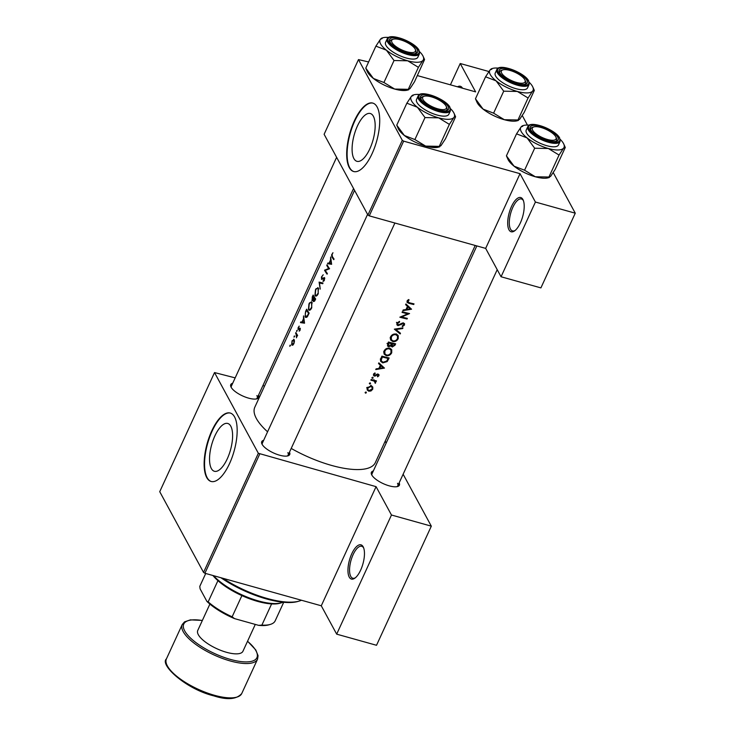 <?xml version="1.0" encoding="UTF-8"?>
<svg xmlns="http://www.w3.org/2000/svg" width="735" height="735" viewBox="0 0 735 735"><rect width="100%" height="100%" fill="white"/><g stroke="black" fill="none" stroke-linecap="round" stroke-linejoin="round"><path stroke-width="1.1" d="M457.501 86.803A17.769 6.992 105.6 0 1 462.49 88.2M461.663 87.97A16.583 6.523 -74.4 0 0 461.065 87.722A16.583 6.523 -74.4 0 0 460.422 87.621M508.978 229.807A17.769 6.992 105.6 0 1 511.505 206.48A17.769 6.992 105.6 0 1 522.916 199.516A17.769 6.992 105.6 0 1 523.155 200.003A17.769 6.992 105.6 0 1 522.686 216.54A17.769 6.992 105.6 0 1 514.509 230.928A17.769 6.992 105.6 0 1 508.978 229.807M523.421 200.692A16.583 6.523 -74.4 0 0 521.464 198.983A16.583 6.523 -74.4 0 0 511.679 210.164A16.583 6.523 -74.4 0 0 510.494 229.09A16.583 6.523 -74.4 0 0 512.534 230.919A16.583 6.523 -74.4 0 0 515.097 230.478M349.244 577.104A17.769 6.992 105.6 0 1 351.762 553.777A17.769 6.992 105.6 0 1 363.173 546.812A17.769 6.992 105.6 0 1 363.412 547.299A17.769 6.992 105.6 0 1 362.943 563.837A17.769 6.992 105.6 0 1 354.766 578.225A17.769 6.992 105.6 0 1 349.244 577.104M363.687 547.988A16.583 6.523 -74.4 0 0 361.721 546.28A16.583 6.523 -74.4 0 0 351.946 557.47A16.583 6.523 -74.4 0 0 350.751 576.387A16.583 6.523 -74.4 0 0 352.791 578.215A16.583 6.523 -74.4 0 0 355.354 577.784M373.362 116.259A24.825 9.775 -74.4 0 0 370.311 113.512A24.825 9.775 -74.4 0 0 355.676 130.26A24.825 9.775 -74.4 0 0 353.893 158.585A24.825 9.775 -74.4 0 0 356.944 161.323A24.825 9.775 -74.4 0 0 371.579 144.584A24.825 9.775 -74.4 0 0 373.362 116.259M377.138 107.016A35.528 13.983 -74.4 0 0 372.774 103.084A35.528 13.983 -74.4 0 0 351.817 127.045A35.528 13.983 -74.4 0 0 349.281 167.589A35.528 13.983 -74.4 0 0 353.645 171.521A35.528 13.983 -74.4 0 0 374.593 147.56A35.528 13.983 -74.4 0 0 377.138 107.016M372.985 103.148A35.528 13.983 -74.4 0 0 352.148 127.421A35.528 13.983 -74.4 0 0 349.695 167.709A35.528 13.983 -74.4 0 0 353.857 171.577M211.34 468.526A24.825 9.775 105.6 0 1 213.113 440.201A24.825 9.775 105.6 0 1 227.749 423.461A24.825 9.775 105.6 0 1 230.799 426.208A24.825 9.775 105.6 0 1 229.026 454.533A24.825 9.775 105.6 0 1 214.381 471.273A24.825 9.775 105.6 0 1 211.34 468.526M234.584 416.956A35.528 13.983 -74.4 0 0 230.211 413.033A35.528 13.983 -74.4 0 0 209.264 436.994A35.528 13.983 -74.4 0 0 206.719 477.539A35.528 13.983 -74.4 0 0 211.083 481.462A35.528 13.983 -74.4 0 0 232.04 457.501A35.528 13.983 -74.4 0 0 234.584 416.956M230.422 413.088A35.528 13.983 -74.4 0 0 209.585 437.371A35.528 13.983 -74.4 0 0 207.141 477.649A35.528 13.983 -74.4 0 0 211.294 481.517M399.16 482.84A15.398 5.329 -155.3 0 1 397.58 486.524A15.398 5.329 -155.3 0 1 383.56 483.777A15.398 5.329 -155.3 0 1 371.763 474.948A15.398 5.329 -155.3 0 1 371.57 474.562A15.398 5.329 -155.3 0 1 373.343 470.96M476.84 245.931L372.02 473.827A14.213 4.915 24.7 0 0 371.947 475.26M289.489 452.181A15.398 5.329 -155.3 0 1 287.909 455.865A15.398 5.329 -155.3 0 1 273.889 453.118A15.398 5.329 -155.3 0 1 262.092 444.289A15.398 5.329 -155.3 0 1 261.899 443.903A15.398 5.329 -155.3 0 1 263.663 440.302M262.349 443.168L367.583 214.372L262.349 443.168A14.213 4.915 24.7 0 0 262.276 444.601M258.518 395.127A15.398 5.329 -155.3 0 1 256.938 398.811A15.398 5.329 -155.3 0 1 242.917 396.064A15.398 5.329 -155.3 0 1 231.121 387.244A15.398 5.329 -155.3 0 1 230.928 386.849A15.398 5.329 -155.3 0 1 232.701 383.247M231.378 386.123L336.612 157.318L231.378 386.123A14.213 4.915 24.7 0 0 231.304 387.556M405.61 304.648L407.456 306.357L405.986 309.564L403.166 309.977L402.844 310.666L411.554 309.214L405.931 303.959L405.61 304.648M398.269 325.017L397.672 323.299L399.601 322.077L399.509 321.379L396.918 323.088L396.937 324.852L397.975 325.651L403.359 323.565L403.781 324.806L402.238 325.972L402.412 326.652L404.48 325.035L404.526 323.575L402.348 323.06L398.269 325.017L396.459 322.353M402.991 322.885L403.781 324.806M402.973 327.874L394.346 329.151L400.18 333.947L400.492 333.267L395.917 329.528L402.661 328.554L402.973 327.874M389.614 348.225C387.207 347.839 385.37 348.739 384.111 350.944L384.139 354.105L386.233 355.666C388.65 356.025 390.478 355.069 391.718 352.791L391.746 349.777L389.614 348.225M381.924 356.144L380.923 358.34L380.684 361.372L382.806 362.888L387.198 361.574L389.137 357.963A66.325 22.941 -155.3 0 1 381.924 356.144L382.384 356.989A66.325 22.941 24.7 0 0 388.117 358.432L386.693 361.05L383.1 362.254L381.493 361.133L381.272 359.874L382.384 356.989M372.82 377.22L371.938 377.643L372.277 378.396L373.159 377.974L372.737 377.202M371.938 377.643L372.277 378.396L371.91 377.716M374.933 372.902L373.527 374.179L373.527 375.466L374.381 376.118L377.919 374.703L378.323 375.548L377.358 376.302L377.606 376.844L378.966 375.695L378.975 374.62L377.266 374.087L374.639 375.475L374.198 374.326L375.236 373.463L374.933 372.902L375.236 373.463M374.639 375.475L373.849 373.674M377.56 374.023L378.323 375.548M378.525 363.54L380.372 365.249L378.902 368.456L376.081 368.869L375.76 369.558L384.469 368.106L378.847 362.851L378.525 363.54M408.715 299.522L407.089 300.992L407.052 302.361L408.88 303.334A66.325 22.941 24.7 0 0 413.722 304.501L414.016 303.867A66.325 22.941 -155.3 0 1 409.248 302.719L407.824 301.231L409.101 300.045L408.715 299.522M407.181 300.808L407.833 302.012L407.41 300.477M376.467 380.895A66.325 22.941 -155.3 0 1 371.175 379.526L370.881 380.16A66.325 22.941 24.7 0 0 372.682 380.647L374.446 381.226L375.254 383.321L375.41 381.346A66.325 22.941 24.7 0 0 376.182 381.529L376.467 380.895M375.64 381.685L374.969 380.528M373.922 380.261L375.107 382.54M366.03 391.985L365.148 392.407L365.488 393.17L366.361 392.747L365.947 391.975M365.148 392.407L365.488 393.17L365.111 392.49M371.239 385.857L367.27 387.786L367.261 390.037L368.786 391.204L370.982 390.965L372.746 389.21L372.783 387.033L371.239 385.857M370.238 382.834L369.356 383.257L369.696 384.019L370.569 383.596L370.155 382.825M369.356 383.257L369.696 384.019L369.328 383.339M388.429 342.014L387.483 345.919L388.585 346.745L391.057 345.854L392.205 347.049L395.007 345.202L395.641 343.824A66.325 22.941 -155.3 0 1 388.429 342.014L388.888 342.859A66.325 22.941 24.7 0 0 391.59 343.567L390.698 345.285L388.879 346.112L387.033 343.42M390.726 345.248L391.213 346.341M396.119 334.094C393.703 333.699 391.865 334.609 390.607 336.805L390.634 339.974L392.738 341.527C395.145 341.894 396.973 340.939 398.214 338.651L398.241 335.647L396.119 334.094M409.56 313.56A66.325 22.941 -155.3 0 1 402.348 311.75L402.054 312.384A66.325 22.941 24.7 0 0 407.741 313.845L399.849 317.189A66.325 22.941 24.7 0 0 407.061 318.999L407.346 318.365A66.325 22.941 -155.3 0 1 401.696 316.978L409.56 313.56M475.205 245.472L375.328 462.618A66.325 22.941 -155.3 0 1 291.216 448.433M267.577 431.794A66.325 22.941 -155.3 0 1 256.359 418.491A66.325 22.941 -155.3 0 1 254.825 407.19L354.555 190.365M332.955 252.721L331.604 254.889L331.944 256.984A66.325 22.941 24.7 0 0 333.754 259.675L334.048 259.042A66.325 22.941 -155.3 0 1 332.257 256.396L332.119 254.411L332.955 252.721M331.623 264.297L330.64 257.002L330.539 260.006L329.06 263.213L327.865 263.02L327.553 263.709L331.623 264.297M329.583 268.744A66.325 22.941 -155.3 0 1 327.047 264.793L326.763 265.427A66.325 22.941 24.7 0 0 328.674 268.505L324.548 270.232A66.325 22.941 24.7 0 0 327.084 274.173L327.378 273.539A66.325 22.941 -155.3 0 1 325.302 270.416L329.583 268.744M322.095 279.337L321.415 279.144L324.245 278.243L323.042 281.477L324.401 280.283L324.521 277.591L321.719 278.519L321.976 276.479L323.216 274.78L321.415 277.049L321.7 279.373M322.83 278.859L321.719 278.519M323.042 277.995L324.769 278.39M323.005 283.058L319.091 282.102L320.212 289.131L319.532 282.957L322.693 283.738L323.005 283.058M318.356 288.102L316.059 288.699L315.453 289.801L314.947 295.553C315.903 296.637 316.969 296.086 318.136 293.899L318.356 288.102L317.786 287.596M316.445 295.966L314.947 295.553L315.609 296.086M312.55 300.514L311.842 300.321L313.092 299.963L313.285 301.626L315.03 300.385L315.664 298.998A66.325 22.941 -155.3 0 1 313.138 295.057L312.256 296.968L312.173 300.587M311.851 302.232L309.554 302.829L308.948 303.941L308.452 309.683C309.407 310.776 310.473 310.225 311.64 308.029L311.851 302.232L311.282 301.727M309.95 310.096L308.452 309.683L309.104 310.225M309.169 313.138A66.325 22.941 -155.3 0 1 306.633 309.187L305.622 311.383L305.08 316.877L305.797 317.483L307.368 316.656L309.169 313.138M304.538 323.189L303.546 315.894L303.445 318.898L301.975 322.105L300.78 321.912L300.468 322.601L304.538 323.189M299.191 326.101L298.079 327.792L298.061 329.519L299.88 328.839L299.182 331.163L300.073 330.254L300.165 328.187L298.346 328.876L299.191 326.101M297.151 330.392L296.609 331.568L296.876 330.392M297.638 335.426A66.325 22.941 -155.3 0 1 295.883 332.569L295.589 333.203A66.325 22.941 24.7 0 0 296.122 334.149L296.481 337.824L297.059 335.629A66.325 22.941 24.7 0 0 297.344 336.06L297.638 335.426M294.57 336.005L294.028 337.181L294.294 336.014M294.11 339.588L292.043 340.81L291.648 344.935L292.631 345.248L293.862 343.769L294.441 341.316L293.688 339.221M292.686 345.22L291.648 344.935L292.631 345.248M290.362 345.156L289.82 346.332L290.086 345.165M402.293 140.311L403.644 141.148L369.282 215.86L367.932 215.015L402.293 140.311L358.478 59.59L368.621 61.96M417.351 75.586L475.618 91.875L460.22 63.513L488.904 71.525M259.694 454.12L204.9 573.254L203.549 572.409L258.343 453.284L376.072 486.653L391.47 515.014L431.316 526.159L403.129 474.231M204.9 573.254L321.278 605.787L376.072 486.653M403.644 141.148L520.031 173.68L485.66 248.393L501.059 276.755L535.42 202.042L575.266 213.187L553.234 172.587M527.427 125.06L522.263 115.542M575.266 213.187L540.905 287.89L501.059 276.755M369.282 215.86L485.66 248.393M358.478 59.59L324.117 134.294L367.932 215.015M535.42 202.042L520.031 173.68M258.343 453.284L214.528 372.562L235.172 377.873M262.9 385.618L264.536 386.077M386.187 443.03L385.186 441.184M431.316 526.159L376.522 645.284L336.676 634.149L321.278 605.787M203.549 572.409L159.734 491.697L214.528 372.562M396.808 486.699A14.213 4.915 24.7 0 0 397.846 485.706A14.213 4.915 24.7 0 0 397.516 483.29M287.128 456.04A14.213 4.915 24.7 0 0 288.166 455.048A14.213 4.915 24.7 0 0 287.844 452.631M256.166 398.986A14.213 4.915 24.7 0 0 257.204 398.002A14.213 4.915 24.7 0 0 256.873 395.577M391.47 515.014L336.676 634.149M304.492 322.95L300.78 321.912M304.465 322.794L301.975 322.105M303.959 322.444L302.379 322.169L303.537 319.642L304.419 322.573M304.455 322.748L302.379 322.169M299.834 330.658L299.219 330.484M300.349 328.821L299.117 328.481M297.197 330.796L296.71 330.658M297.601 335.5L296.683 335.243M296.361 333.414L295.589 333.203M413.29 303.702L413.722 304.501M407.769 300.119L408.136 300.799M290.408 345.569L289.912 345.432M293.614 343.41L291.942 344.292L292.227 341.15L293.816 340.222L293.972 343.502M293.191 344.834L291.942 344.292M294.349 340.186L293.495 339.947L294.386 340.378M294.616 336.419L294.129 336.281M306.67 317.327L305.08 316.877M306.559 310.216A66.325 22.941 24.7 0 0 308.571 313.358L307.267 315.912L305.374 316.243L305.31 313.147L306.559 310.216L307.349 310.436M307.763 316.05L307.267 315.912M307.046 317.024L305.374 316.243M311.318 307.643C310.381 309.426 309.518 309.894 308.746 309.049L309.178 304.308C310.051 302.526 310.85 302.048 311.566 302.866L311.75 307.763M310.418 309.793L308.746 309.049M312.109 302.746L311.089 302.462L312.2 303.05M315.076 299.219L313.569 300.983L314.194 297.932A66.325 22.941 24.7 0 0 315.076 299.219L315.508 299.338M314.516 301.341L313.569 300.983M315.076 298.18L314.194 297.932M313.928 297.528L312.136 299.687L313.055 296.086A66.325 22.941 24.7 0 0 313.928 297.528L314.8 297.776M313.588 299.365L313.101 299.228M313.027 300.045L312.136 299.687M313.854 296.306L313.055 296.086M317.823 293.513C316.877 295.286 316.022 295.755 315.241 294.919L315.673 290.169C316.555 288.396 317.345 287.918 318.062 288.736L318.255 293.632M316.914 295.654L315.241 294.919M318.604 288.616L317.594 288.331L318.696 288.91M322.941 283.177L319.091 282.102M322.904 283.269L319.054 282.194M324.025 280.908L323.124 280.651M325.32 270.443L324.548 270.232M325.504 270.333L324.622 270.085M329.574 268.762L328.674 268.505M327.534 265.647L326.763 265.427M331.577 264.058L327.865 263.02M331.549 263.902L329.06 263.213M331.044 263.553L329.464 263.277L330.621 260.75L331.513 263.681M331.54 263.856L329.464 263.277M379.297 363.274L380.372 365.249M383.11 367.739L379.793 368.318L380.96 365.791L383.11 367.739L382.071 365.819M379.343 367.482L379.793 368.318M379.885 363.816L380.96 365.791M378.056 374.032L378.966 375.695M377.046 374.179L377.367 374.758M374.988 375.493L375.309 376.09M373.444 374.4L374.381 376.118M375.741 380.721L376.182 381.529M374.675 380.454L375.695 382.806M374.574 380.758L374.143 381.263M374.951 382.751L375.254 383.321M371.91 386.114L371.791 386.775M372.305 388.383L372.746 389.21M370.679 390.414L370.982 390.965M368.134 390.009L368.786 391.204M367.555 389.035L366.995 388.797M372.103 389.054L369.071 390.561L367.913 389.688L367.923 387.97L370.945 386.491L372.094 387.336L372.103 389.054M367.555 387.281L367.923 387.97M370.55 385.756L370.945 386.491M386.821 360.885L387.198 361.574M382.292 361.932L382.806 362.888M381.217 360.619L380.39 360.187M387.685 357.623L388.117 358.432M380.712 358.836L381.272 359.874M391.002 348.895L390.956 350.007M391.231 351.89L391.718 352.791M385.71 354.693L386.233 355.666M384.635 353.388L383.753 352.883M390.974 352.662C389.973 354.509 388.484 355.299 386.527 355.033L384.846 353.774L384.874 351.128C385.875 349.327 387.363 348.574 389.329 348.859L390.992 350.071L390.974 352.662M384.442 350.329L384.874 351.128M388.916 348.105L389.329 348.859M391.387 345.055L392.205 347.049M387.703 344.642L388.585 346.745M394.18 343.493L394.226 345.156L392.49 346.406L390.726 343.851M392.49 346.406L392.325 343.75A66.325 22.941 24.7 0 0 394.621 344.292M391.387 342.804L392.132 344.173M391.884 342.933L392.325 343.75M391.139 342.74L391.59 343.567M388.879 346.112L388.888 342.859M388.016 342.914L388.475 343.76M397.506 334.765L397.451 335.867M397.727 337.76L398.214 338.651M392.205 340.553L392.738 341.527M391.139 339.258L390.248 338.752M397.479 338.523C396.468 340.369 394.989 341.159 393.032 340.893L391.342 339.644L391.378 336.988C392.38 335.188 393.859 334.434 395.834 334.728L397.488 335.932L397.479 338.523M390.946 336.198L391.378 336.988M395.421 333.975L395.834 334.728M402.348 327.985L402.661 328.554M395.586 328.922L395.917 329.528M399.28 332.293L400.18 333.947M399.252 321.434L399.601 322.077M397.258 322.536L397.672 323.299M403.515 322.904L404.48 325.035M401.926 323.271L402.22 323.804M400.768 324.025L401.071 324.585M397.102 323.538L397.975 325.651M401.411 316.454L401.696 316.978M406.62 318.2L407.061 318.999M407.3 313.046L407.741 313.845M406.381 304.382L407.456 306.357M410.194 308.847L406.878 309.417L408.044 306.899L410.194 308.847L409.156 306.927M406.427 308.59L406.878 309.417M406.979 304.924L408.044 306.899M460.22 63.513L450.417 84.828M222.935 578.298A59.213 20.479 24.7 0 0 267.191 598.474A59.213 20.479 24.7 0 0 299.246 601.065L297.84 601.469A58.028 20.066 -155.3 0 1 266.428 598.933A58.028 20.066 -155.3 0 1 220.932 577.738M299.246 601.065A59.213 20.479 24.7 0 0 301.46 600.247M400.309 39.773A13.028 4.502 24.7 0 0 393.262 39.203A13.028 4.502 24.7 0 0 394.061 45A13.028 4.502 24.7 0 0 406.822 51.772A13.028 4.502 24.7 0 0 415.266 49.319A13.028 4.502 24.7 0 0 400.309 39.773A13.028 4.502 24.7 0 0 393.262 39.203A13.028 4.502 24.7 0 0 394.061 45A13.028 4.502 24.7 0 0 406.822 51.772A13.028 4.502 24.7 0 0 415.266 49.319A13.028 4.502 24.7 0 0 400.309 39.773M390.12 42.272A14.213 4.915 -155.3 0 1 390.193 40.838A14.213 4.915 -155.3 0 1 391.856 39.616A14.213 4.915 -155.3 0 0 390.193 40.838A14.213 4.915 24.7 0 0 390.12 42.272A14.213 4.915 -155.3 0 1 390.193 40.838A14.213 4.915 24.7 0 0 390.12 42.272M415.863 50.651A14.213 4.915 -155.3 0 1 416.01 52.718A14.213 4.915 -155.3 0 1 414.972 53.71A14.213 4.915 24.7 0 0 416.01 52.718A14.213 4.915 24.7 0 0 415.688 50.302A14.213 4.915 24.7 0 1 416.01 52.718A14.213 4.915 -155.3 0 1 414.972 53.71A14.213 4.915 24.7 0 0 416.01 52.718A14.213 4.915 -155.3 0 0 415.863 50.651L415.266 49.319L415.863 50.651M414.522 81.75L409.965 88.678L408.292 89.321L418.408 67.335L422.965 60.408A23.832 8.241 -155.3 0 1 407.668 60.784L418.408 67.335L422.965 60.408A23.832 8.241 -155.3 0 1 407.668 60.784L418.408 67.335L408.292 89.321L394.667 89.054L383.927 82.504L373.408 78.461L365.782 68.125L375.897 46.14L386.408 50.191A23.832 8.241 -155.3 0 1 380.601 43.907A23.832 8.241 -155.3 0 1 380.454 39.212L375.897 46.14L386.408 50.191L394.034 60.527L407.668 60.784A23.832 8.241 24.7 0 1 386.408 50.191A23.832 8.241 -155.3 0 1 380.601 43.907A23.832 8.241 -155.3 0 1 380.454 39.212A23.832 8.241 -155.3 0 1 382.843 37.788A23.832 8.241 -155.3 0 1 388.668 37.457A23.832 8.241 -155.3 0 0 382.843 37.788L381.649 38.147L382.843 37.788A23.832 8.241 -155.3 0 0 380.454 39.212L375.897 46.14L365.782 68.125L373.408 78.461A23.832 8.241 -155.3 0 1 367.307 71.58L365.855 68.346L367.307 71.58A23.832 8.241 -155.3 0 0 373.408 78.461A23.832 8.241 -155.3 0 0 394.667 89.054L383.927 82.504L394.034 60.527L407.668 60.784A23.832 8.241 24.7 0 1 386.408 50.191L394.034 60.527L383.927 82.504L373.408 78.461A23.832 8.241 -155.3 0 0 394.667 89.054A23.832 8.241 -155.3 0 0 407.567 90.093A23.832 8.241 -155.3 0 1 394.667 89.054L408.77 89.743L408.292 89.321L409.965 88.678L414.522 81.75L424.564 59.544L414.522 81.75M389.936 41.959A15.398 5.329 -155.3 0 1 389.743 41.573A15.398 5.329 -155.3 0 1 400.097 38.79A15.398 5.329 -155.3 0 1 417.195 49.585A15.398 5.329 -155.3 0 1 415.753 53.536A15.398 5.329 -155.3 0 1 401.733 50.788A15.398 5.329 -155.3 0 1 389.936 41.959A15.398 5.329 -155.3 0 1 389.743 41.573A15.398 5.329 -155.3 0 1 400.097 38.79A15.398 5.329 -155.3 0 1 417.195 49.585A15.398 5.329 -155.3 0 1 415.753 53.536A15.398 5.329 -155.3 0 1 401.733 50.788A15.398 5.329 -155.3 0 1 389.936 41.959M392.637 39.442A14.213 4.915 24.7 0 0 390.193 40.838A14.213 4.915 24.7 0 1 392.637 39.442M385.985 45.414A17.769 6.146 24.7 0 0 402.67 56.852A17.769 6.146 24.7 0 0 417.847 57.229A17.769 6.146 24.7 0 1 402.67 56.852A17.769 6.146 24.7 0 1 385.985 45.414A17.769 6.146 24.7 0 1 385.572 42.382A17.769 6.146 24.7 0 0 385.985 45.414M382.117 38.569L380.454 39.212L382.117 38.569M419.575 51.67A23.832 8.241 -155.3 0 1 423.112 56.31A23.832 8.241 -155.3 0 1 422.965 60.408A23.832 8.241 -155.3 0 0 423.112 56.31L424.554 59.517L423.112 56.31A23.832 8.241 -155.3 0 0 419.575 51.67M431.28 96.818A13.028 4.502 24.7 0 0 424.224 96.248A13.028 4.502 24.7 0 0 425.032 102.055A13.028 4.502 24.7 0 0 437.794 108.817A13.028 4.502 24.7 0 0 446.228 106.373A13.028 4.502 24.7 0 0 431.28 96.818A13.028 4.502 24.7 0 0 424.224 96.248A13.028 4.502 24.7 0 0 425.032 102.055A13.028 4.502 24.7 0 0 437.794 108.817A13.028 4.502 24.7 0 0 446.228 106.373A13.028 4.502 24.7 0 0 431.28 96.818M421.081 99.326A14.213 4.915 -155.3 0 1 421.155 97.893A14.213 4.915 -155.3 0 1 422.827 96.662A14.213 4.915 -155.3 0 0 421.155 97.893A14.213 4.915 24.7 0 0 421.081 99.326A14.213 4.915 -155.3 0 1 421.155 97.893A14.213 4.915 24.7 0 0 421.081 99.326M446.825 107.705A14.213 4.915 -155.3 0 1 446.981 109.772A14.213 4.915 -155.3 0 1 445.943 110.755A14.213 4.915 24.7 0 0 446.981 109.772A14.213 4.915 24.7 0 0 446.65 107.347A14.213 4.915 24.7 0 1 446.981 109.772A14.213 4.915 -155.3 0 1 445.943 110.755A14.213 4.915 24.7 0 0 446.981 109.772A14.213 4.915 -155.3 0 0 446.825 107.705L446.228 106.373L446.825 107.705M398.572 129.231A23.832 8.241 -155.3 0 1 398.269 128.625L396.753 125.171L406.859 103.194L417.379 107.236L425.005 117.572L438.639 117.839L449.37 124.38L453.927 117.453A23.832 8.241 -155.3 0 1 438.639 117.839A23.832 8.241 -155.3 0 1 417.379 107.236A23.832 8.241 -155.3 0 1 411.425 96.257L406.859 103.194L417.379 107.236L425.005 117.572L438.639 117.839L449.37 124.38L453.927 117.453A23.832 8.241 -155.3 0 1 438.639 117.839A23.832 8.241 -155.3 0 1 417.379 107.236A23.832 8.241 -155.3 0 1 411.425 96.257A23.832 8.241 -155.3 0 1 413.814 94.843A23.832 8.241 -155.3 0 1 419.639 94.503A23.832 8.241 -155.3 0 0 413.814 94.843L412.611 95.192L413.814 94.843A23.832 8.241 -155.3 0 0 411.425 96.257L406.859 103.194L396.753 125.171L398.269 128.625A23.832 8.241 -155.3 0 0 398.572 129.231A23.832 8.241 -155.3 0 0 404.379 135.506L396.753 125.171L404.379 135.506A23.832 8.241 -155.3 0 1 398.572 129.231M450.537 108.716A23.832 8.241 -155.3 0 1 453.78 112.758A23.832 8.241 -155.3 0 1 454.074 113.355A23.832 8.241 -155.3 0 1 453.927 117.453A23.832 8.241 -155.3 0 0 454.074 113.355L455.599 116.81L445.483 138.796L440.926 145.723L439.264 146.366L449.37 124.38L439.264 146.366L425.629 146.1L414.898 139.558L425.005 117.572L414.898 139.558L404.379 135.506A23.832 8.241 -155.3 0 0 425.629 146.1L414.898 139.558L404.379 135.506A23.832 8.241 -155.3 0 0 425.629 146.1A23.832 8.241 -155.3 0 0 438.538 147.147A23.832 8.241 -155.3 0 1 425.629 146.1L439.741 146.789L439.264 146.366L440.926 145.723L445.483 138.796L455.599 116.81L454.074 113.355A23.832 8.241 -155.3 0 0 453.78 112.758A23.832 8.241 -155.3 0 0 450.537 108.716M448.166 106.63A15.398 5.329 -155.3 0 1 446.715 110.581A15.398 5.329 -155.3 0 1 432.694 107.834A15.398 5.329 -155.3 0 1 420.907 99.014A15.398 5.329 -155.3 0 1 420.714 98.619A15.398 5.329 -155.3 0 1 431.068 95.835A15.398 5.329 -155.3 0 1 448.166 106.63A15.398 5.329 -155.3 0 1 446.715 110.581A15.398 5.329 -155.3 0 1 432.694 107.834A15.398 5.329 -155.3 0 1 420.907 99.014A15.398 5.329 -155.3 0 1 420.714 98.619A15.398 5.329 -155.3 0 1 431.068 95.835A15.398 5.329 -155.3 0 1 448.166 106.63M416.534 99.436A17.769 6.146 24.7 0 0 416.947 102.459A17.769 6.146 24.7 0 0 433.632 113.907A17.769 6.146 24.7 0 0 448.819 114.283A17.769 6.146 24.7 0 1 433.632 113.907A17.769 6.146 24.7 0 1 416.947 102.459A17.769 6.146 24.7 0 1 416.534 99.436L418.114 96C420.365 89.201 446.053 99.078 449.976 107.31L450.399 110.847A17.769 6.146 -155.3 0 1 435.212 110.47A17.769 6.146 -155.3 0 1 418.527 99.032A17.769 6.146 -155.3 0 1 418.114 96C420.365 89.201 446.053 99.078 449.976 107.31L450.399 110.847A17.769 6.146 -155.3 0 1 435.212 110.47A17.769 6.146 -155.3 0 1 418.527 99.032A17.769 6.146 -155.3 0 1 418.114 96L416.534 99.436M413.088 95.614L411.425 96.257L413.088 95.614M423.608 96.496A14.213 4.915 24.7 0 0 421.155 97.893A14.213 4.915 24.7 0 1 423.608 96.496M547.465 139.475A13.028 4.502 24.7 0 0 555.908 137.032A13.028 4.502 24.7 0 0 540.951 127.477A13.028 4.502 24.7 0 0 533.904 126.907A13.028 4.502 24.7 0 0 534.703 132.713A13.028 4.502 24.7 0 0 547.465 139.475M555.908 137.032L556.505 138.364A14.213 4.915 -155.3 0 1 556.652 140.431A14.213 4.915 -155.3 0 1 555.614 141.414A14.213 4.915 24.7 0 0 556.652 140.431A14.213 4.915 24.7 0 0 556.321 138.005M533.279 127.155A14.213 4.915 24.7 0 0 530.835 128.551A14.213 4.915 24.7 0 0 530.762 129.985A14.213 4.915 -155.3 0 1 530.835 128.551A14.213 4.915 -155.3 0 1 532.498 127.32L533.904 126.907M506.424 155.829L514.05 166.165A23.832 8.241 -155.3 0 0 535.31 176.767A23.832 8.241 -155.3 0 0 548.209 177.806L549.413 177.457L548.935 177.025L535.31 176.767L524.57 170.217L514.05 166.165A23.832 8.241 -155.3 0 1 508.243 159.89A23.832 8.241 -155.3 0 1 507.949 159.293L506.424 155.829L516.54 133.853L527.05 137.895L534.676 148.231L548.31 148.498L559.05 155.048L563.607 148.121L565.27 147.478L555.164 169.454L550.607 176.382L548.935 177.025L559.05 155.048M560.217 139.374A23.832 8.241 -155.3 0 1 563.451 143.417A23.832 8.241 -155.3 0 1 563.754 144.014A23.832 8.241 -155.3 0 1 563.607 148.121A23.832 8.241 -155.3 0 1 548.31 148.498A23.832 8.241 -155.3 0 1 527.05 137.895A23.832 8.241 -155.3 0 1 521.097 126.925L516.54 133.853M557.837 137.289A15.398 5.329 -155.3 0 1 556.395 141.249A15.398 5.329 -155.3 0 1 542.375 138.492A15.398 5.329 -155.3 0 1 530.578 129.672A15.398 5.329 -155.3 0 1 530.385 129.286A15.398 5.329 -155.3 0 1 540.739 126.503A15.398 5.329 -155.3 0 1 557.837 137.289M527.794 126.659L526.214 130.095A17.769 6.146 24.7 0 0 526.628 133.118A17.769 6.146 24.7 0 0 543.312 144.565A17.769 6.146 24.7 0 0 558.49 144.942L560.07 141.506A17.769 6.146 -155.3 0 1 544.892 141.129A17.769 6.146 -155.3 0 1 528.199 129.691A17.769 6.146 -155.3 0 1 527.794 126.659C530.036 119.86 555.724 129.737 559.657 137.969L560.07 141.506M563.754 144.014L565.27 147.478M524.57 170.217L534.676 148.231M522.76 126.282L521.097 126.925A23.832 8.241 -155.3 0 1 523.485 125.501A23.832 8.241 -155.3 0 1 529.31 125.161M516.494 82.43A13.028 4.502 24.7 0 0 524.937 79.986A13.028 4.502 24.7 0 0 509.98 70.431A13.028 4.502 24.7 0 0 502.933 69.862A13.028 4.502 24.7 0 0 503.741 75.659A13.028 4.502 24.7 0 0 516.494 82.43M524.937 79.986L525.534 81.319A14.213 4.915 -155.3 0 1 525.69 83.377A14.213 4.915 -155.3 0 1 524.652 84.369A14.213 4.915 24.7 0 0 525.69 83.377A14.213 4.915 24.7 0 0 525.36 80.96M502.308 70.101A14.213 4.915 24.7 0 0 499.864 71.506A14.213 4.915 24.7 0 0 499.791 72.93A14.213 4.915 -155.3 0 1 499.864 71.506A14.213 4.915 -155.3 0 1 501.527 70.275L502.933 69.862M524.193 112.409L519.636 119.336L517.973 119.98L528.079 97.994L532.636 91.067L534.308 90.423L524.193 112.409M529.246 82.329A23.832 8.241 -155.3 0 1 532.783 86.969A23.832 8.241 -155.3 0 1 532.636 91.067A23.832 8.241 -155.3 0 1 517.339 91.443A23.832 8.241 24.7 0 1 496.088 80.85A23.832 8.241 -155.3 0 1 490.282 74.566A23.832 8.241 -155.3 0 1 490.126 69.871L485.569 76.798L496.088 80.85L503.714 91.186L517.339 91.443L528.079 97.994M499.607 72.618A15.398 5.329 -155.3 0 1 499.414 72.232A15.398 5.329 -155.3 0 1 509.768 69.448A15.398 5.329 -155.3 0 1 526.876 80.244A15.398 5.329 -155.3 0 1 525.424 84.194A15.398 5.329 -155.3 0 1 511.404 81.447A15.398 5.329 -155.3 0 1 499.607 72.618M495.656 76.072A17.769 6.146 24.7 0 0 512.341 87.511A17.769 6.146 24.7 0 0 527.519 87.897L529.099 84.461A17.769 6.146 -155.3 0 1 513.921 84.084A17.769 6.146 -155.3 0 1 497.237 72.636A17.769 6.146 -155.3 0 1 496.823 69.614L495.243 73.05A17.769 6.146 24.7 0 0 495.656 76.072M475.462 98.784L476.978 102.239A23.832 8.241 -155.3 0 0 483.088 109.12A23.832 8.241 -155.3 0 0 504.339 119.713A23.832 8.241 -155.3 0 0 517.247 120.76L518.441 120.402L517.973 119.98L504.339 119.713L493.598 113.162L483.088 109.12L475.462 98.784L485.569 76.798M493.598 113.162L503.714 91.186M491.798 69.228L490.126 69.871A23.832 8.241 -155.3 0 1 492.524 68.447A23.832 8.241 -155.3 0 1 498.348 68.116M213.582 575.68A42.639 14.746 24.7 0 0 281.477 602.792A42.639 14.746 24.7 0 0 283.039 602.222M281.477 602.792L280.081 603.205A41.454 14.332 -155.3 0 1 271.619 603.913A41.454 14.332 -155.3 0 1 241.888 595.607A41.454 14.332 -155.3 0 1 217.927 580.659A41.454 14.332 -155.3 0 1 212.92 575.496M258.582 625.338L261.871 625.117A41.454 14.332 24.7 0 0 270.324 624.41L268.927 624.823A40.269 13.928 -155.3 0 1 258.582 625.338L234.493 618.604A40.269 13.928 -155.3 0 1 206.912 601.405L200.113 588.873L199.782 586.392L205.717 573.484L199.865 586.19A41.454 14.332 24.7 0 0 199.782 586.392M271.619 603.913L261.871 625.117M241.888 595.607L232.141 616.803L234.493 618.604M206.912 601.405L208.17 601.864A41.454 14.332 24.7 0 0 232.141 616.803M217.927 580.659L208.17 601.864M270.324 624.41A41.454 14.332 24.7 0 0 275.184 620.827L283.71 602.296M209.888 604.078L197.752 630.474A24.871 8.599 24.7 0 0 226.564 652.312A24.871 8.599 24.7 0 0 242.945 651.256L255.284 624.419M332.78 257.222L331.944 256.984M296.949 334.379L296.122 334.149M408.412 302.452L408.88 303.334M376.164 374.776L376.476 375.355M372.222 379.811L372.682 380.647M388.043 358.588L388.484 359.387M381.557 356.953L382.016 357.798M394.566 344.403L395.007 345.202M419.428 53.802A17.769 6.146 -155.3 0 1 404.25 53.425A17.769 6.146 -155.3 0 1 387.556 41.978A17.769 6.146 -155.3 0 1 387.152 38.955L385.572 42.382L387.152 38.955A17.769 6.146 -155.3 0 0 387.556 41.978A17.769 6.146 -155.3 0 0 404.25 53.425A17.769 6.146 -155.3 0 0 419.428 53.802L419.014 50.256C415.082 42.033 389.394 32.147 387.152 38.955C389.394 32.147 415.082 42.033 419.014 50.256L419.428 53.802L417.847 57.229L419.428 53.802M388.466 41.546A17.052 5.898 24.7 0 0 407.833 53.627A17.052 5.898 24.7 0 0 418.665 49.989A17.052 5.898 24.7 0 0 399.307 37.917A17.052 5.898 24.7 0 0 388.466 41.546A17.052 5.898 24.7 0 0 407.833 53.627A17.052 5.898 24.7 0 0 418.665 49.989A17.052 5.898 24.7 0 0 399.307 37.917A17.052 5.898 24.7 0 0 388.466 41.546M449.636 107.044A17.052 5.898 24.7 0 0 430.269 94.962A17.052 5.898 24.7 0 0 419.437 98.6A17.052 5.898 24.7 0 0 438.795 110.673A17.052 5.898 24.7 0 0 449.636 107.044A17.052 5.898 24.7 0 0 430.269 94.962A17.052 5.898 24.7 0 0 419.437 98.6A17.052 5.898 24.7 0 0 438.795 110.673A17.052 5.898 24.7 0 0 449.636 107.044M559.307 137.702A17.052 5.898 24.7 0 0 539.949 125.63A17.052 5.898 24.7 0 0 529.108 129.259A17.052 5.898 24.7 0 0 548.475 141.331A17.052 5.898 24.7 0 0 559.307 137.702M498.146 72.214A17.052 5.898 24.7 0 0 517.504 84.286A17.052 5.898 24.7 0 0 528.336 80.648A17.052 5.898 24.7 0 0 508.978 68.575A17.052 5.898 24.7 0 0 498.146 72.214M166.432 658.872A41.454 14.332 24.7 0 0 214.455 695.292A41.454 14.332 24.7 0 0 241.751 693.518C236.624 699.426 227.317 700.207 213.839 695.88C186.175 689.246 159.376 664.817 166.432 658.872L182.225 624.548A41.454 14.332 -155.3 0 0 230.248 660.958A41.454 14.332 -155.3 0 0 257.544 659.194L241.751 693.518M202.327 620.524A40.269 13.928 24.7 0 0 186.111 633.12A40.269 13.928 24.7 0 0 230.413 659.405A40.269 13.928 24.7 0 0 247.52 641.306M299.761 328.747L300.358 328.912M321.875 278.648L322.775 278.905M324.052 278.096L324.76 278.299M378.314 374.997L377.781 374.014M374.207 375.135L373.6 374.032M375.061 381.787L373.922 379.692M367.913 389.688L366.728 387.52M372.094 387.336L370.945 385.223M381.493 361.133L380.317 358.965M384.846 353.774L383.661 351.606M390.992 350.071L389.881 348.032M391.342 339.644L390.166 337.475M397.488 335.932L396.385 333.901M403.818 323.896L403.267 322.876M393.262 39.203L391.856 39.616L393.262 39.203M257.204 398.002L353.553 188.518L257.204 398.002M407.567 90.093L408.77 89.743L407.567 90.093M424.224 96.248L422.827 96.662L424.224 96.248M394.888 223.017L288.166 455.048L394.888 223.017M450.399 110.847L448.819 114.283L450.399 110.847M438.538 147.147L439.741 146.789L438.538 147.147M397.846 485.706L497.209 269.671M523.485 125.501L522.291 125.85M529.099 84.461L528.686 80.914C524.762 72.692 499.074 62.806 496.823 69.614M532.783 86.969L534.226 90.175M492.524 68.447L491.32 68.805M202.373 620.413L190.411 619.862L184.531 621.874L182.225 624.548M247.566 641.205L255.789 649.951L258.068 655.712L257.544 659.194"/></g></svg>
